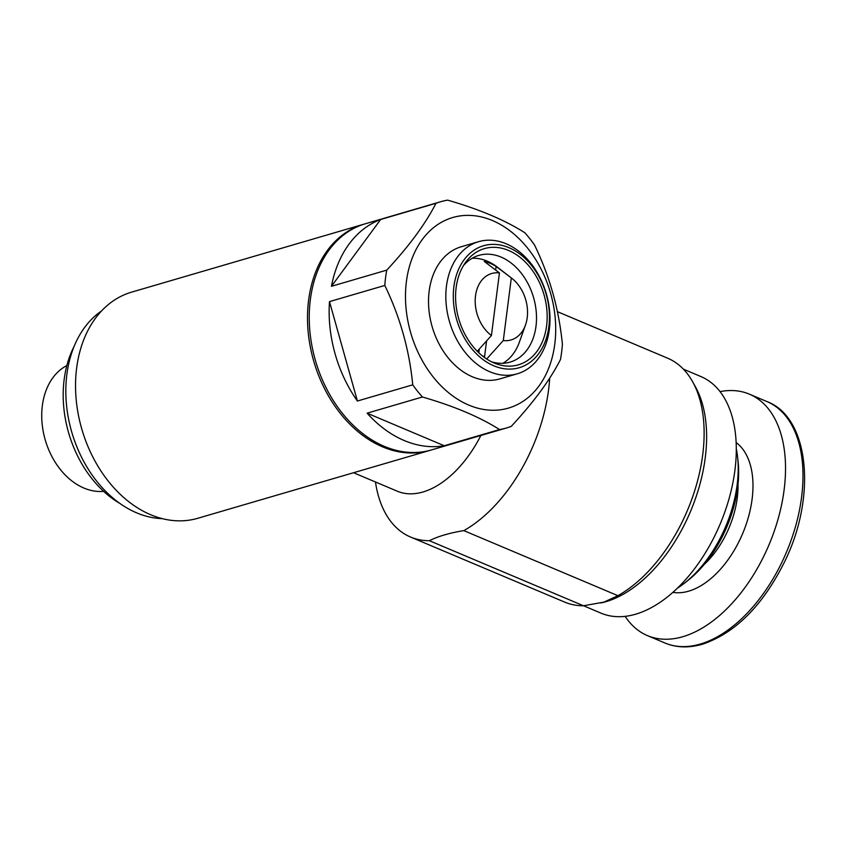 <?xml version="1.0" encoding="UTF-8"?>
<svg xmlns="http://www.w3.org/2000/svg" width="847" height="847" viewBox="0 0 847 847"><rect width="100%" height="100%" fill="white"/><g stroke="black" fill="none" stroke-linecap="round" stroke-linejoin="round"><path stroke-width="1.27" d="M484.463 357.476L484.558 356.746L482.239 355.772M495.664 270.034L496.12 266.445A52.101 38.136 73.7 0 0 484.251 261.437L499.444 272.925L491.419 335.528A34.6 25.336 -106.3 0 1 475.516 295.815A34.6 25.336 -106.3 0 1 499.444 272.925M375.465 481.985A132.376 77.437 -67.1 0 0 410.551 537.04L564.653 602.101A132.376 77.437 -67.1 0 0 583.477 605.764L603.975 602.111L617.918 595.685A132.376 77.437 -67.1 0 0 692.666 381.817A132.376 77.437 -67.1 0 0 667.637 358.196L557.39 311.654M600.915 602.937A128.405 75.108 -67.1 0 0 604.684 602.037A128.405 75.108 -67.1 0 0 605.997 601.666A128.405 75.108 -67.1 0 0 690.866 510.614A128.405 75.108 -67.1 0 0 695.503 386.931L692.666 381.817M583.477 605.764L429.365 540.704A132.376 77.437 -67.1 0 1 410.551 537.04M617.918 595.685L463.817 530.624A132.376 77.437 -67.1 0 0 549.703 378.08M353.527 472.732L397.275 491.196A95.309 55.754 -67.1 0 0 422.992 491.98A95.309 55.754 -67.1 0 0 480.874 435.474M463.817 530.624C449.757 532.901 438.28 536.257 429.365 540.704M430.572 450.18A117.818 86.246 -106.3 0 1 429.715 450.445L197.753 518.29A117.818 86.246 -106.3 0 1 109.019 482.091A117.818 86.246 -106.3 0 1 76.643 368.053A117.818 86.246 -106.3 0 1 131.603 292.141L363.564 224.286A117.818 86.246 -106.3 0 1 364.432 224.042M429.715 450.445A117.818 86.246 -106.3 0 1 340.981 414.247A117.818 86.246 -106.3 0 1 308.604 300.198A117.818 86.246 -106.3 0 1 363.564 224.286M385.565 277.689A117.818 86.246 -106.3 0 1 386.761 270.119C408.995 246.244 425.406 223.968 435.993 203.291A117.818 86.246 -106.3 0 1 440.525 201.777A117.818 86.246 -106.3 0 1 447.629 200.136C479.254 209.262 504.971 220.114 524.78 232.713A117.818 86.246 -106.3 0 1 534.468 244.868C549.65 276.069 558.956 309.208 562.397 344.274A117.818 86.246 -106.3 0 1 560.439 359.594C550.052 379.996 533.642 402.272 511.207 426.412A117.818 86.246 -106.3 0 1 506.675 427.926A117.818 86.246 -106.3 0 1 499.561 429.567C479.783 416.989 454.066 406.137 422.42 396.999A117.818 86.246 -106.3 0 1 412.733 384.834C409.408 350.171 400.091 317.043 384.803 285.439A117.818 86.246 -106.3 0 1 385.565 277.689M406.412 281.49A99.279 72.683 -106.3 0 1 527.925 248.552A99.279 72.683 -106.3 0 1 507.448 408.381A99.279 72.683 -106.3 0 1 406.412 281.49M506.675 427.926L431.441 449.937A117.818 86.246 -106.3 0 1 342.707 413.738A117.818 86.246 -106.3 0 1 310.341 299.69A117.818 86.246 -106.3 0 1 365.29 223.788L440.525 201.777M386.761 270.119L331.442 286.297A117.818 86.246 73.7 0 1 380.663 219.479L331.442 286.297M435.993 203.291L380.663 219.479M499.561 429.567L444.241 445.755A117.818 86.246 73.7 0 1 367.09 413.177L444.241 445.755M422.42 396.999L367.09 413.177M412.733 384.834L357.413 401.023A117.818 86.246 73.7 0 1 329.483 301.617L357.413 401.023M384.803 285.439L329.483 301.617M511.313 277.932A34.6 25.336 -106.3 0 1 511.789 278.303A34.6 25.336 -106.3 0 1 525.468 325.068A34.6 25.336 -106.3 0 1 503.298 340.536L511.313 277.932L496.12 266.445M472.16 258.261A55.595 40.698 -106.3 0 1 497.348 267.123L511.789 278.303M525.468 325.068L519.327 342.262A55.595 40.698 -106.3 0 1 502.885 363.299M503.298 340.536L486.697 359.012M477.285 351.283L491.419 335.528M463.404 265.672A55.595 40.698 -106.3 0 1 478.841 255.392A55.595 40.698 -106.3 0 1 533.504 297.329A55.595 40.698 -106.3 0 1 510.053 362.124A55.595 40.698 -106.3 0 1 491.525 361.785M456.141 287.631A60.539 44.319 -106.3 0 1 465.352 262.686A60.539 44.319 -106.3 0 1 523.012 259.838A60.539 44.319 -106.3 0 1 544.865 334.565A60.539 44.319 -106.3 0 1 494.764 363.247A60.539 44.319 -106.3 0 1 456.141 287.631M453.897 286.688A63.536 46.511 -106.3 0 1 531.662 265.609A63.536 46.511 -106.3 0 1 518.555 367.905A63.536 46.511 -106.3 0 1 453.897 286.688M446.475 286.032A68.84 50.386 -106.3 0 1 478.587 241.681A68.84 50.386 -106.3 0 1 546.273 293.602A68.84 50.386 -106.3 0 1 517.231 373.813A68.84 50.386 -106.3 0 1 465.384 352.659A68.84 50.386 -106.3 0 1 446.475 286.032M517.231 373.813L499.921 378.874A68.84 50.386 -106.3 0 1 448.074 357.73A68.84 50.386 -106.3 0 1 429.164 291.093A68.84 50.386 -106.3 0 1 461.276 246.742L478.587 241.681M162.264 518.639A111.201 81.397 -106.3 0 1 66.871 374.438A111.201 81.397 -106.3 0 1 101.524 310.976M120.03 503.531A103.249 75.584 -106.3 0 1 64.16 379.477A103.249 75.584 -106.3 0 1 74.091 346.455M103.63 491.345A66.193 48.448 -106.3 0 1 42.35 405.649A66.193 48.448 -106.3 0 1 66.839 365.565M484.558 356.746L486.58 340.939M625.16 616.341A131.052 76.664 -67.1 0 0 647.457 635.621A131.052 76.664 -67.1 0 0 682.83 636.7A131.052 76.664 -67.1 0 0 778.562 517.326A131.052 76.664 -67.1 0 0 749.404 394.162A131.052 76.664 -67.1 0 0 720.035 391.621M677.441 588.157A99.279 58.072 -67.1 0 0 684.058 583.477L687.383 580.894A93.985 54.981 -67.1 0 0 738.033 460.937L737.557 456.755A99.279 58.072 -67.1 0 0 736.297 448.751M684.058 583.477A99.279 58.072 -67.1 0 0 737.557 456.755M583.53 605.753L601.01 613.143A128.405 75.108 -67.1 0 0 635.673 614.191A128.405 75.108 -67.1 0 0 729.468 497.231A128.405 75.108 -67.1 0 0 700.903 376.555L683.434 369.176M478.82 352.786L479.296 349.049M700.289 644.069A131.052 76.664 -67.1 0 0 796.021 524.695A131.052 76.664 -67.1 0 0 766.863 401.531C809.118 417.126 817.217 496.331 784.333 562.292C762.491 605.88 735.185 633.196 702.407 644.228C688.823 648.146 676.33 647.733 664.916 642.989A131.052 76.664 -67.1 0 0 700.289 644.069M672.899 592.349A82.074 48.014 -67.1 0 0 688.664 591.174A82.074 48.014 -67.1 0 0 747.022 521.784A82.074 48.014 -67.1 0 0 736.138 442.568M704.09 564.6A71.487 41.81 -67.1 0 0 738.002 484.283M604.684 602.037L602.662 602.588M766.863 401.531L749.404 394.162M664.916 642.989L647.457 635.621"/></g></svg>
